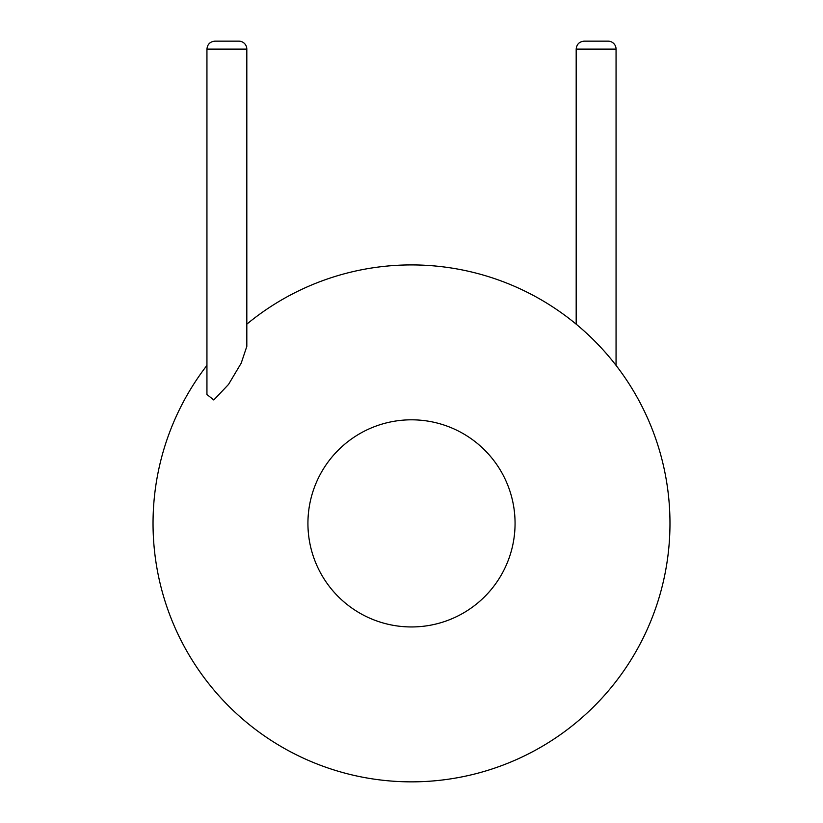 <?xml version="1.0" encoding="UTF-8"?>
<svg xmlns="http://www.w3.org/2000/svg" width="823" height="823" viewBox="0 0 823 823"><rect width="100%" height="100%" fill="white"/><g stroke="black" fill="none" stroke-linecap="round" stroke-linejoin="round"><path stroke-width="1.23" d="M669.973 523.377A258.473 258.473 0 0 1 328.027 768.003A258.473 258.473 0 0 1 206.943 365.391A258.473 258.473 0 0 0 328.027 768.003A258.473 258.473 0 0 0 669.973 523.377A258.473 258.473 0 0 0 246.818 324.169A258.473 258.473 0 0 1 669.973 523.377M246.818 49.123L206.943 49.123L206.943 394.526L213.805 399.978L228.537 384.413L241.201 363.169L246.818 346.38L246.818 49.123A7.973 7.973 0 0 0 238.845 41.15L214.916 41.15L238.845 41.15M616.057 365.391L616.057 49.123A7.973 7.973 0 0 0 608.084 41.15L584.155 41.15C579.31 41.623 576.656 44.277 576.182 49.123L576.182 324.169M515.064 523.377A103.564 103.564 0 0 1 359.713 613.073A103.564 103.564 0 0 1 359.713 433.69A103.564 103.564 0 0 1 515.064 523.377M616.057 49.123L576.182 49.123M206.943 49.123C207.417 44.277 210.071 41.623 214.916 41.15"/></g></svg>
